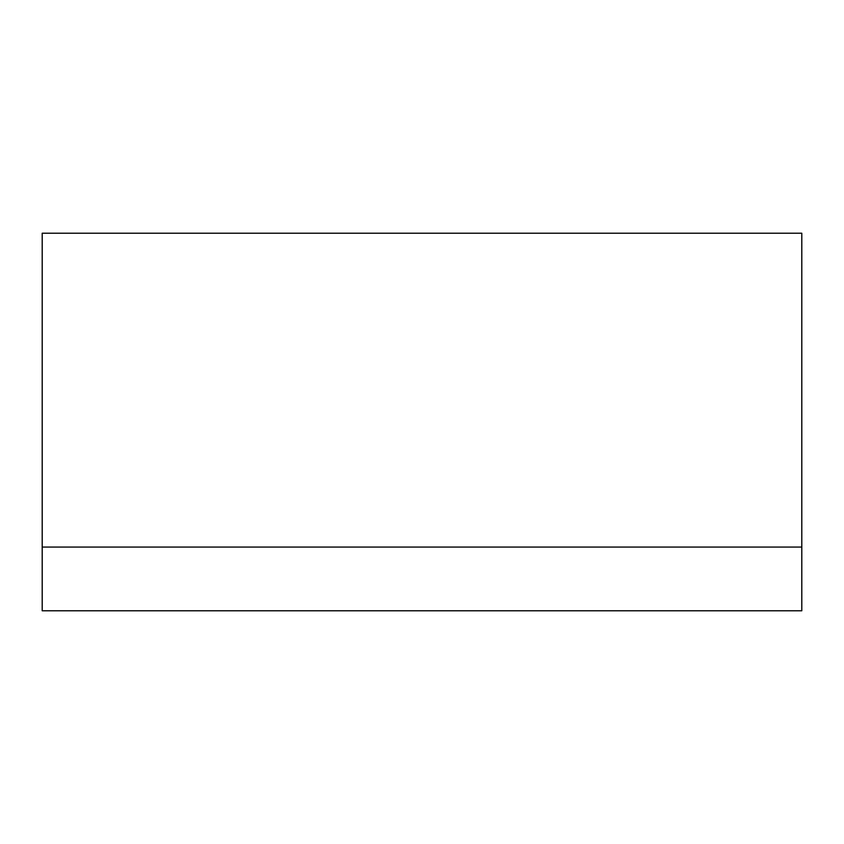 <?xml version="1.0" encoding="UTF-8"?>
<svg xmlns="http://www.w3.org/2000/svg" width="844" height="844" viewBox="0 0 844 844"><rect width="100%" height="100%" fill="white"/><g stroke="black" fill="none" stroke-linecap="round" stroke-linejoin="round"><path stroke-width="1.27" d="M801.8 610.782L42.2 610.782L801.8 610.782L801.8 233.218L42.2 233.218L801.8 233.218L801.8 547.07L42.2 547.07L801.8 547.07L801.8 610.782M42.2 233.218L42.2 610.782L42.2 233.218"/></g></svg>
